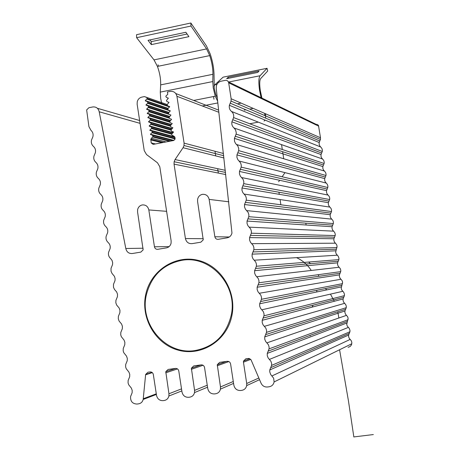 <?xml version="1.0" encoding="UTF-8"?>
<svg xmlns="http://www.w3.org/2000/svg" width="460" height="460" viewBox="0 0 460 460"><rect width="100%" height="100%" fill="white"/><g stroke="black" fill="none" stroke-linecap="round" stroke-linejoin="round"><path stroke-width="0.69" d="M231.587 317.02C226.136 341.291 200.888 356.667 178.146 350.129C155.319 343.948 140.346 317.825 145.82 294.107L145.82 294.089C150.909 270.595 174.903 254.713 197.765 260.262C220.696 265.477 236.802 291.255 231.943 315.353L231.587 317.02M373.342 434.556L353.838 436.931M316.808 290.294L316.733 291.979M313.139 305.187L312.081 307.136M296.562 257.663C302.645 260.469 307.544 264.73 311.259 270.457M318.866 276.287L318.216 274.695M310.506 263.655L308.689 262.039M181.424 260.412C209.921 254.662 238.056 285.24 231.213 315.198C226.28 335.018 214.274 346.788 195.201 350.514C165.974 355.626 138.839 323.915 146.51 294.291C151.547 275.632 163.185 264.339 181.424 260.412M202.423 194.344C205.988 194.097 208.23 195.782 209.145 199.404L214.855 236.762C215.314 238.573 216.436 239.424 218.224 239.315L227.102 237.849C229.678 237.285 231.294 235.669 231.966 233.013L216.252 88.464L216.327 86.1C217.022 83.467 218.632 81.828 221.162 81.19L225.291 80.362C227.096 80.189 228.229 81.012 228.695 82.834L231.127 98.751L231.064 101.073L229.379 105.294C228.953 107.789 229.655 109.842 231.483 111.446C233.306 113.045 234.008 115.092 233.594 117.582L231.903 121.825C231.483 124.321 232.191 126.368 234.013 127.972L235.526 129.812L236.256 132.624L236.13 134.096L234.427 138.362L234.496 141.295L235.543 143.468L237.808 145.918L238.757 148.655L238.659 150.615L236.952 154.905L236.923 157.349L237.803 159.597L240.574 162.863L241.281 165.174L241.189 167.13L239.476 171.442L239.453 173.88L240.333 176.123L243.104 179.388L243.811 181.7L243.725 183.643L242 187.979L241.983 190.411L242.863 192.654L245.628 195.914L246.341 198.22L246.255 200.163L244.524 204.522L244.513 206.942L245.393 209.179L248.158 212.445L248.866 214.745L248.785 216.683L247.049 221.059L247.043 223.474L247.923 225.71L250.683 228.976L251.396 231.271L251.321 233.203L249.573 237.601L249.573 240.011L250.453 242.242L253.213 245.508L253.926 247.796L253.851 249.722L252.103 254.144L252.103 256.548L252.983 258.773L255.737 262.039L256.456 264.322L256.387 266.248L254.627 270.681L254.633 273.079L255.513 275.304L258.267 278.57L258.98 280.853L258.917 282.768L257.151 287.224L257.163 289.616L258.043 291.835L260.791 295.101L261.51 297.384L261.447 299.293L259.676 303.767L259.693 306.153L260.578 308.372L263.321 311.638L264.04 313.91L263.983 315.819L262.206 320.315L262.223 322.696L263.108 324.904L265.851 328.175L266.57 330.441L266.512 332.344L264.73 336.858L264.753 339.233L265.638 341.441L268.375 344.707L269.1 346.972L269.048 348.87L267.26 353.401L267.283 355.77L268.168 357.978L270.905 361.244L271.63 363.509L271.578 365.401L269.784 369.949L269.738 371.841L270.698 374.515L273.642 378.212L274.114 381.932C273.481 384.658 271.825 386.273 269.146 386.774L267.473 386.992C264.558 387.182 262.424 385.923 261.073 383.214L251.033 359.795L248.958 358.438L245.916 358.737L243.466 361.117L243.449 362.181L246.709 383.496L246.681 385.601C246.037 388.28 244.409 389.861 241.787 390.35L240.614 390.505C237.021 390.597 234.767 388.832 233.852 385.198L230.598 363.94C230.144 362.123 229.017 361.249 227.228 361.307L219.679 362.348L217.269 364.682L220.484 386.963L220.443 389.114C219.799 391.742 218.189 393.294 215.625 393.772L214.469 393.921C210.916 394.013 208.685 392.253 207.776 388.642L204.545 367.511C204.09 365.706 202.981 364.832 201.21 364.889L193.746 365.913L191.371 368.207L194.568 390.385L194.517 392.587C193.861 395.163 192.28 396.687 189.767 397.152L188.623 397.302C185.11 397.388 182.902 395.64 182.005 392.046L178.796 371.036C178.342 369.242 177.244 368.374 175.49 368.425L168.118 369.443L165.778 371.691L168.946 393.772L168.889 396.014C168.228 398.544 166.669 400.039 164.208 400.493L163.076 400.643C159.603 400.723 157.423 398.981 156.526 395.41L153.335 374.526C152.892 372.738 151.8 371.87 150.069 371.927L147.959 372.221L145.642 374.434L143.175 399.452C142.514 401.936 140.973 403.403 138.563 403.846L136.988 404.053C132.457 403.817 130.318 401.31 130.588 396.531L132.135 392.759L132.192 390.367L131.359 388.102L128.673 384.744L128.076 382.904L128.139 380.5L129.68 376.746L129.749 374.348L128.915 372.082L126.224 368.719L125.626 366.879L125.701 364.469L127.23 360.738L127.299 358.328L126.465 356.057L123.774 352.699L123.182 350.853L123.257 348.438L124.781 344.73L124.855 342.315L124.022 340.038L121.325 336.68L120.733 334.828L120.813 332.407L122.325 328.716L122.406 326.295L121.578 324.018L119.111 321.086L118.283 318.803L118.37 316.376L119.876 312.708L119.962 310.281L119.128 307.999L116.662 305.066L115.834 302.778L115.926 300.346L117.426 296.706L117.513 294.268L116.685 291.985L114.482 289.455L113.482 287.241L113.482 284.32L114.977 280.698L115.126 278.748L114.477 276.391L112.033 273.435L111.032 271.222L111.038 268.289L112.522 264.69L112.677 262.735L112.027 260.377L110.555 258.486C108.767 256.812 108.111 254.736 108.594 252.264L110.072 248.687C110.555 246.209 109.9 244.139 108.111 242.466C106.317 240.793 105.662 238.717 106.156 236.233L107.623 232.685C108.111 230.201 107.462 228.12 105.662 226.452C103.868 224.779 103.218 222.697 103.713 220.208L105.173 216.683C105.668 214.187 105.018 212.106 103.218 210.439C101.418 208.765 100.769 206.684 101.269 204.183L102.718 200.681C103.224 198.179 102.574 196.092 100.774 194.425C98.969 192.751 98.319 190.664 98.831 188.157L100.268 184.678C100.78 182.171 100.13 180.078 98.325 178.411C96.514 176.743 95.87 174.645 96.387 172.132L97.819 168.682C98.337 166.163 97.687 164.07 95.881 162.403C94.064 160.73 93.42 158.631 93.949 156.107L95.37 152.685C95.893 150.155 95.249 148.057 93.432 146.389C91.615 144.722 90.976 142.617 91.505 140.082L92.914 136.689C93.449 134.148 92.805 132.049 90.988 130.381L88.929 126.661L86.647 109.94L88.878 107.732L92.765 106.956C96.169 106.639 98.313 108.249 99.199 111.786L125.798 248.492C126.684 252.045 128.852 253.724 132.296 253.523L140.829 252.114L143.135 249.855L137.563 211.899L137.655 209.467C138.351 206.988 139.886 205.476 142.266 204.936C145.739 204.694 147.919 206.362 148.821 209.938L154.451 246.79C154.899 248.578 155.992 249.418 157.734 249.314L166.37 247.888C168.814 247.359 170.378 245.818 171.062 243.277L171.137 240.931L159.798 166.75L157.487 162.8L146.539 154.56L144.233 150.633L137.143 104.23L137.252 101.706C137.965 99.228 139.506 97.692 141.864 97.1L144.428 96.588L146.694 97.439L147.257 98.584L145.308 100.579L147.338 101.648L147.901 102.793L145.998 105.104L147.982 105.857L148.545 106.996L146.642 109.307L148.626 110.061L149.189 111.205L147.286 113.516L149.264 114.27L149.833 115.414L147.879 117.398L149.908 118.479L150.472 119.617L148.574 121.929L150.552 122.682L151.116 123.826L149.212 126.132L151.196 126.891L151.76 128.029L149.856 130.335L151.84 131.1L152.404 132.238L150.449 134.222L152.484 135.309L153.048 136.447L150.771 139.184L151.196 142.899L153.168 144.382L173.661 140.501L175.076 139.087L174.967 137.482L173.868 136.079L172.184 135.43L171.609 134.291L173.535 131.968L171.534 131.203L170.965 130.065L172.891 127.742L170.89 126.977L170.321 125.844L172.241 123.516L170.246 122.751L169.671 121.618L171.597 119.289L169.596 118.53L169.027 117.392L170.953 115.063L168.952 114.304L168.383 113.166L170.303 110.831L168.308 110.078L167.733 108.939L169.659 106.605L167.658 105.852L167.089 104.713L169.01 102.379L167.014 101.626L166.445 100.487L168.366 98.152L166.365 97.399L165.801 96.261L167.768 94.248L167.423 91.971L170.28 91.402C173.805 91.068 176.019 92.701 176.933 96.301L184.092 143.123L184.006 145.515L183.063 147.717L175.064 159.551L174.127 161.73L174.041 164.128L185.42 238.55C186.323 242.155 188.542 243.852 192.079 243.639L200.847 242.19L203.239 239.827L197.576 201.422L197.645 199.099C198.323 196.506 199.916 194.919 202.423 194.344M281.555 144.641L282.302 149.517M282.635 151.691L283.716 158.746M284.631 173.167L282.124 176.761M279.651 180.303L278.628 181.769M278.944 192.217L279.266 194.321M280.065 199.536L280.87 204.809M305.82 223.163L306.101 225.009M228.373 81.851L316.204 124.373L317.411 124.493L318.487 125.476L320.493 137.77L320.442 139.455L319.183 142.514L319.148 144.302L319.792 145.952L321.85 148.344L322.368 150.04L322.282 151.472L321.022 154.543L320.988 156.331L321.632 157.975L323.69 160.362L324.208 162.058L324.127 163.484L322.857 166.577L322.828 168.36L323.478 169.999L325.53 172.385L326.048 174.076L325.973 175.496L324.697 178.606L324.674 180.383L325.318 182.028L327.37 184.408L327.888 186.093L327.813 187.513L326.537 190.641L326.514 192.412L327.158 194.051L329.21 196.431L329.728 198.111L329.659 199.525L328.371 202.676L328.354 204.441L329.003 206.074L331.045 208.455L331.568 210.128L331.505 211.542L330.211 214.705L330.194 216.47L330.843 218.097L332.885 220.478L333.408 222.151L333.345 223.56L332.051 226.74L332.039 228.499L332.689 230.126L334.725 232.501L335.248 234.169L335.19 235.577L333.891 238.774L333.879 240.528L334.529 242.15L336.565 244.524L337.088 246.192L335.668 252.212L336.191 253.874L338.226 256.249L338.934 258.215L338.876 259.612L337.565 262.844L337.565 264.586L338.215 266.208L340.245 268.577L340.774 270.238L340.722 271.63L339.405 274.879L339.405 276.621L340.055 278.231L342.085 280.6L342.614 282.256L341.193 288.305L341.722 289.961L343.747 292.33L344.454 294.279L344.408 295.671L343.085 298.948L343.091 300.679L343.741 302.289L345.765 304.658L346.294 306.308L346.253 307.688L344.925 310.983L344.931 312.714L345.586 314.318L347.605 316.681L348.134 318.332L346.719 324.398L347.248 326.048L349.266 328.411L349.979 330.355L349.939 331.735L348.599 335.053L348.617 336.777L349.272 338.376L351.285 340.739L351.82 342.378L351.693 344.143L351.02 345.552L349.905 346.633L348.099 347.317M310.086 335.392L310.166 335.921M140.064 123.355L99.199 111.786M143.112 248.227L125.798 248.492M167.141 104.546L144.428 96.588M168.095 108.364L145.308 100.579M167.894 108.583L145.36 100.901M168.935 112.412L145.952 104.782M168.699 112.625L145.998 105.104M169.78 116.466L146.596 108.991M169.544 116.673L146.642 109.307M170.631 120.508L147.234 113.195M170.395 120.721L147.286 113.516M171.488 124.551L147.879 117.398M171.246 124.763L147.93 117.72M172.345 128.587L148.523 121.607M172.103 128.806L148.574 121.929M173.213 132.624L149.166 125.81M172.966 132.842L149.212 126.132M174.742 136.833L149.81 130.019M174.892 137.166L149.856 130.335M173.955 140.421L150.449 134.222M173.374 140.553L150.5 134.544M217.304 97.957L215.757 94.536L214.245 88.343L214.061 76.366C214.084 69.293 212.802 61.83 210.208 53.969L206.477 45.965L190.86 23L190.975 26.036L206.603 48.915L209.725 55.602C211.893 62.157 212.963 68.39 212.94 74.29L212.767 81.558L213.239 87.895L215.263 96.198L217.672 101.275M190.86 23L136.562 34.684L136.62 37.691L154.008 59.886L157.435 66.424C159.758 72.864 160.833 79.016 160.661 84.882L160.287 92.103L160.672 98.382L161.535 102.58M161.552 102.649L161.949 104.075M261.924 98.095L260.308 90.62C259.417 84.226 259.549 80.201 260.705 78.545L267.68 71.03L267.047 68.304L260.044 75.745C258.652 77.717 258.486 82.553 259.561 90.246L261.084 97.687M264.017 121.049L265.23 120.152M265.61 118.116L265.529 113.769M267.047 68.304L223.134 77.148L214.872 84.784L213.998 86.302M228.166 77.245L226.653 78.671L257.721 72.427L259.072 71.024L228.166 77.245L228.43 78.315M213.595 96.525L213.946 99.228M264.764 113.436L264.799 115.558M158.539 66.194L158.027 64.791M187.076 34.017L151.271 41.642L149.948 39.916M190.975 26.036L136.62 37.691M151.34 44.62L148.039 40.325L185.846 32.258L188.91 36.651L151.34 44.62L151.271 41.642M228.804 201.79L209.145 199.404M166.612 211.324L148.821 209.938M203.044 365.263L191.348 369.317M207.253 385.216L194.568 390.385M177.485 368.914L165.744 372.824M181.522 388.872L168.946 393.772M152.317 372.634L145.584 374.796M156.285 393.829L143.29 398.728M139.633 120.52L97.393 108.295M169.09 246.612L154.451 246.79M167.124 104.598L146.694 97.439M169.654 106.979L146.947 99.107M167.854 108.64L147.338 101.648M170.327 110.975L147.591 103.316M168.63 112.694L147.982 105.857M168.906 114.281L148.235 107.519M169.452 116.754L148.626 110.061M169.153 118.162L148.879 111.728M170.286 120.819L149.264 114.27M169.688 122.141L149.523 115.937M171.12 124.878L149.908 118.479M170.292 126.138L150.167 120.14M171.959 128.932L150.552 122.682M170.947 130.151L150.805 124.349M172.799 132.986L151.196 126.891M171.643 134.176L151.449 128.559M174.949 137.39L151.84 131.1M175.105 138.937L152.093 132.762M172.868 140.651L152.484 135.309M169.475 141.295L152.737 136.971M166.054 141.945L151.352 138.201M161.937 142.721L150.742 139.926M155.486 143.945L151.196 142.899M218.655 110.13L175.777 93.529M218.891 112.292L176.933 96.301M223.456 153.496L184.092 143.123M223.951 157.964L183.063 147.717M225.319 170.332L175.064 159.551M225.791 174.581L174.041 164.128M203.28 238.711L185.42 238.55M229.327 236.975L214.855 236.762M318.722 126.189L228.695 82.834M320.493 137.77L231.127 98.751M319.809 140.984L230.218 103.184M320.729 146.999L231.483 111.446M321.649 153.007L232.748 119.709M322.575 159.022L234.013 127.972M323.495 165.031L235.278 136.235M324.415 171.045L236.538 144.498M325.335 177.054L237.803 152.76M326.255 183.068L239.068 161.023M327.175 189.077L240.333 169.286M328.095 195.092L241.598 177.548M329.015 201.1L242.863 185.817M329.935 207.115L244.128 194.08M330.855 213.124L245.387 202.342M331.775 219.138L246.652 210.605M332.695 225.153L247.917 218.874M333.621 231.161L249.182 227.136M334.541 237.176L250.447 235.405M335.461 243.19L251.712 243.668M336.381 249.205L252.977 251.936M337.301 255.214L254.242 260.199M338.221 261.228L255.507 268.467M339.141 267.243L256.772 276.73M340.061 273.257L258.037 284.999M340.981 279.266L259.296 293.267M341.906 285.28L260.561 301.536M342.827 291.295L261.826 309.798M343.747 297.309L263.091 318.067M344.666 303.324L264.356 326.335M345.586 309.339L265.621 334.604M346.506 315.353L266.886 342.872M347.426 321.367L268.151 351.141M348.346 327.382L269.416 359.409M349.272 333.397L270.681 367.678M350.192 339.411L271.946 375.947M250.734 359.404L243.449 362.181M258.848 377.993L246.709 383.496M228.856 361.566L217.246 365.769M233.283 381.478L220.484 386.963M217.856 102.931L202.32 105.978M241.08 103.097L237.429 103.805M258.313 122.136L249.757 123.757M260.044 75.745L228.712 82.018M216.965 84.364L214.872 84.784M253.195 108.387L249.677 109.066M245.893 109.796L244.289 110.107M206.603 48.915L154.008 59.886M212.94 74.29L160.661 84.882M212.767 81.558L160.287 92.103M353.843 437L348.433 400.786L339.578 349.755M325.249 288.61L326.87 289.886M330.452 294.124L334.311 301.266M337.761 311.811L338.882 317.986M218.339 173.075L217.666 168.688M215.711 155.9L215.004 151.271M200.922 364.929L191.371 368.207M207.558 387.193L194.517 392.587M175.731 368.402L165.778 371.691M181.832 390.902L168.889 396.014M152.007 372.393L145.642 374.434M156.383 394.45L143.175 399.452M167.256 105.547L147.257 98.584M167.768 109.514L147.901 102.793M168.36 113.511L148.545 106.996M169.004 117.524L149.189 111.205M169.688 121.549L149.833 115.414M170.413 125.586L150.472 119.617M171.183 129.634L151.116 123.826M172 133.693L151.76 128.029M175.099 138.362L152.404 132.238M170.769 141.047L153.048 136.447M163.587 142.41L150.771 139.184M223.704 155.716L184.006 145.515M225.555 172.442L174.127 161.73M320.442 139.455L231.064 101.073M319.183 142.514L229.379 105.294M322.282 151.472L233.594 117.582M321.022 154.543L231.903 121.825M324.127 163.484L236.13 134.096M322.857 166.577L234.427 138.362M325.973 175.496L238.659 150.615M324.697 178.606L236.952 154.905M327.813 187.513L241.189 167.13M326.537 190.641L239.476 171.442M329.659 199.525L243.725 183.643M328.371 202.676L242 187.979M331.505 211.542L246.255 200.163M330.211 214.705L244.524 204.522M333.345 223.56L248.785 216.683M332.051 226.74L247.049 221.059M335.19 235.577L251.321 233.203M333.891 238.774L249.573 237.601M337.03 247.595L253.851 249.722M335.725 250.809L252.103 254.144M338.876 259.612L256.387 266.248M337.565 262.844L254.627 270.681M340.722 271.63L258.917 282.768M339.405 274.879L257.151 287.224M342.562 283.647L261.447 299.293M341.245 286.913L259.676 303.767M344.408 295.671L263.983 315.819M343.085 298.948L262.206 320.315M346.253 307.688L266.512 332.344M344.925 310.983L264.73 336.858M348.093 319.711L269.048 348.87M346.765 323.018L267.26 353.401M349.939 331.735L271.578 365.401M348.599 335.053L269.784 369.949M351.785 343.758L274.114 381.932M249.826 358.714L243.466 361.117M259.566 379.672L246.681 385.601M226.32 361.433L217.269 364.682M233.577 383.404L220.443 389.114M215.263 96.198L193.677 100.458M167.359 105.662L166.825 105.765M209.725 55.602L157.435 66.424"/></g></svg>
